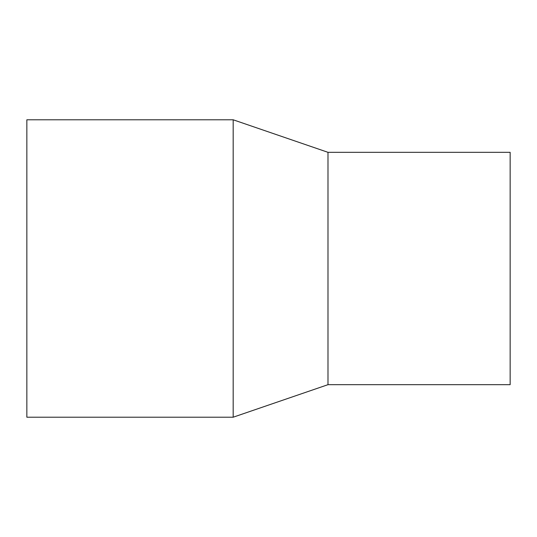 <?xml version="1.0" encoding="UTF-8"?>
<svg xmlns="http://www.w3.org/2000/svg" width="537" height="537" viewBox="0 0 537 537"><rect width="100%" height="100%" fill="white"/><g stroke="black" fill="none" stroke-linecap="round" stroke-linejoin="round"><path stroke-width="0.81" d="M26.85 119.791L233.179 119.791L233.179 417.209L26.85 417.209L26.85 119.791L233.179 119.791L327.986 152.32L327.986 384.68L233.179 417.209M233.179 119.791L327.986 152.32L510.15 152.32L510.15 384.68L327.986 384.68M327.986 152.32L510.15 152.32"/></g></svg>
